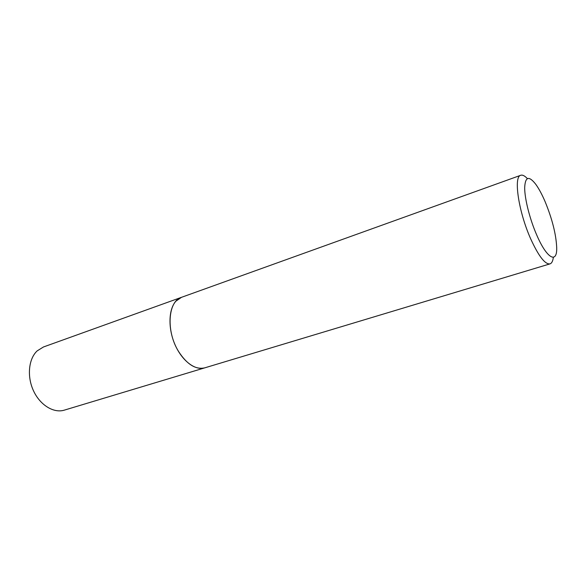 <?xml version="1.0" encoding="UTF-8"?>
<svg xmlns="http://www.w3.org/2000/svg" width="586" height="586" viewBox="0 0 586 586"><rect width="100%" height="100%" fill="white"/><g stroke="black" fill="none" stroke-linecap="round" stroke-linejoin="round"><path stroke-width="0.88" d="M204.785 367.84C195.263 370.85 182.085 360.961 175.031 344.722C167.911 328.526 168.468 309.313 175.903 301.182L181.499 297.314L43.459 346.978L37.145 350.904C28.582 358.874 26.81 376.454 33.497 390.796C40.104 405.175 53.744 413.445 64.314 410.141L204.814 367.832M536.688 234.935C546.841 258.682 557.249 264.198 556.7 247.6C556.107 234.378 552.246 219.076 545.119 201.679C542.028 194.464 538.922 188.692 535.816 184.363C528.909 175.485 525.195 176.62 524.675 187.769C524.682 198.925 529.788 219.142 536.688 234.935M527.349 178.569C524.712 175.793 522.507 174.694 520.727 175.28C513.336 176.437 518.573 211.898 530.733 238.949C538.644 256.214 545.061 264.528 549.983 263.883C551.756 263.29 552.876 261.092 553.345 257.298M520.727 175.28L181.557 297.3C167.948 301.079 165.816 331.2 178.569 351.475C186.978 364.426 195.739 369.876 204.844 367.825L549.983 263.883"/></g></svg>
